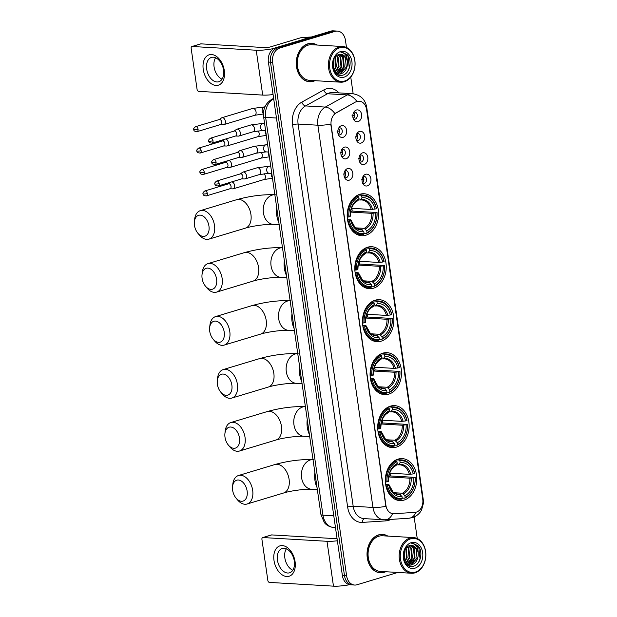 <?xml version="1.0" encoding="UTF-8"?>
<svg xmlns="http://www.w3.org/2000/svg" width="617" height="617" viewBox="0 0 617 617"><rect width="100%" height="100%" fill="white"/><g stroke="black" fill="none" stroke-linecap="round" stroke-linejoin="round"><path stroke-width="0.93" d="M390.476 406.14A21.032 15.703 93.3 0 0 377.727 428.514A21.032 15.703 93.3 0 0 392.204 447.626A21.032 15.703 93.3 0 0 396.384 447.124A21.032 15.703 93.3 0 0 409.125 424.743A21.032 15.703 93.3 0 0 394.656 405.631A21.032 15.703 93.3 0 0 390.476 406.14M367.578 247.216A21.032 15.703 93.3 0 0 354.829 269.598A21.032 15.703 93.3 0 0 369.298 288.71A21.032 15.703 93.3 0 0 373.478 288.208A21.032 15.703 93.3 0 0 386.227 265.827A21.032 15.703 93.3 0 0 371.758 246.715A21.032 15.703 93.3 0 0 367.578 247.216M375.205 300.194A21.032 15.703 93.3 0 0 362.464 322.575A21.032 15.703 93.3 0 0 376.933 341.679A21.032 15.703 93.3 0 0 381.113 341.178A21.032 15.703 93.3 0 0 393.862 318.796A21.032 15.703 93.3 0 0 379.386 299.692A21.032 15.703 93.3 0 0 375.205 300.194M382.841 353.163A21.032 15.703 93.3 0 0 370.092 375.545A21.032 15.703 93.3 0 0 384.568 394.656A21.032 15.703 93.3 0 0 388.749 394.147A21.032 15.703 93.3 0 0 401.497 371.773A21.032 15.703 93.3 0 0 387.021 352.662A21.032 15.703 93.3 0 0 382.841 353.163M398.112 459.11A21.032 15.703 93.3 0 0 385.363 481.491A21.032 15.703 93.3 0 0 399.831 500.603A21.032 15.703 93.3 0 0 404.012 500.094A21.032 15.703 93.3 0 0 416.76 477.72A21.032 15.703 93.3 0 0 402.292 458.608A21.032 15.703 93.3 0 0 398.112 459.11M359.942 194.247A21.032 15.703 93.3 0 0 347.194 216.629A21.032 15.703 93.3 0 0 361.67 235.733A21.032 15.703 93.3 0 0 365.85 235.231A21.032 15.703 93.3 0 0 378.591 212.85A21.032 15.703 93.3 0 0 364.123 193.746A21.032 15.703 93.3 0 0 359.942 194.247M346.16 158.739A5.954 4.442 -86.7 0 1 342.08 157.158A5.954 4.442 -86.7 0 1 342.589 148.373A5.954 4.442 -86.7 0 1 344.487 147.139A5.954 4.442 -86.7 0 1 349.692 151.62A5.954 4.442 -86.7 0 1 346.16 158.739M341.425 155.985A3.571 2.669 93.3 0 0 342.481 156.356A3.571 2.669 93.3 0 0 343.191 156.271A3.571 2.669 93.3 0 0 345.35 152.468A3.571 2.669 93.3 0 0 342.898 149.221A3.571 2.669 93.3 0 0 342.188 149.306A3.571 2.669 93.3 0 0 341.803 149.461M349.245 180.164A5.954 4.442 -86.7 0 1 345.165 178.583A5.954 4.442 -86.7 0 1 345.682 169.798A5.954 4.442 -86.7 0 1 347.572 168.564A5.954 4.442 -86.7 0 1 352.777 173.045A5.954 4.442 -86.7 0 1 349.245 180.164M344.51 177.411A3.571 2.669 93.3 0 0 345.566 177.773A3.571 2.669 93.3 0 0 346.276 177.688A3.571 2.669 93.3 0 0 348.443 173.886A3.571 2.669 93.3 0 0 345.983 170.639A3.571 2.669 93.3 0 0 345.273 170.732A3.571 2.669 93.3 0 0 344.895 170.886M343.075 137.321A5.954 4.442 -86.7 0 1 338.995 135.74A5.954 4.442 -86.7 0 1 339.504 126.955A5.954 4.442 -86.7 0 1 341.402 125.721A5.954 4.442 -86.7 0 1 346.607 130.202A5.954 4.442 -86.7 0 1 343.075 137.321M338.34 134.568A3.571 2.669 93.3 0 0 339.396 134.93A3.571 2.669 93.3 0 0 340.106 134.845A3.571 2.669 93.3 0 0 342.265 131.043A3.571 2.669 93.3 0 0 339.813 127.804A3.571 2.669 93.3 0 0 339.103 127.889A3.571 2.669 93.3 0 0 338.718 128.043M361.169 143.036A5.954 4.442 -86.7 0 1 357.089 141.455A5.954 4.442 -86.7 0 1 357.598 132.67A5.954 4.442 -86.7 0 1 359.495 131.436A5.954 4.442 -86.7 0 1 364.701 135.925A5.954 4.442 -86.7 0 1 361.169 143.036M356.433 140.283A3.571 2.669 93.3 0 0 357.49 140.653A3.571 2.669 93.3 0 0 358.199 140.568A3.571 2.669 93.3 0 0 360.359 136.766A3.571 2.669 93.3 0 0 357.906 133.519A3.571 2.669 93.3 0 0 357.197 133.604A3.571 2.669 93.3 0 0 356.811 133.758M364.254 164.461A5.954 4.442 -86.7 0 1 360.174 162.88A5.954 4.442 -86.7 0 1 360.69 154.096A5.954 4.442 -86.7 0 1 362.58 152.862A5.954 4.442 -86.7 0 1 367.786 157.343A5.954 4.442 -86.7 0 1 364.254 164.461M359.518 161.708A3.571 2.669 93.3 0 0 360.575 162.07A3.571 2.669 93.3 0 0 361.284 161.986A3.571 2.669 93.3 0 0 363.452 158.183A3.571 2.669 93.3 0 0 360.991 154.944A3.571 2.669 93.3 0 0 360.282 155.029A3.571 2.669 93.3 0 0 359.904 155.183M367.339 185.879A5.954 4.442 -86.7 0 1 363.259 184.298A5.954 4.442 -86.7 0 1 363.775 175.513A5.954 4.442 -86.7 0 1 365.673 174.279A5.954 4.442 -86.7 0 1 370.879 178.768A5.954 4.442 -86.7 0 1 367.339 185.879M362.603 183.126A3.571 2.669 93.3 0 0 363.66 183.496A3.571 2.669 93.3 0 0 364.369 183.411A3.571 2.669 93.3 0 0 366.537 179.609A3.571 2.669 93.3 0 0 364.076 176.362A3.571 2.669 93.3 0 0 363.367 176.447A3.571 2.669 93.3 0 0 362.989 176.601M358.084 121.618A5.954 4.442 -86.7 0 1 354.004 120.037A5.954 4.442 -86.7 0 1 354.513 111.253A5.954 4.442 -86.7 0 1 356.41 110.019A5.954 4.442 -86.7 0 1 361.616 114.5A5.954 4.442 -86.7 0 1 358.084 121.618M353.348 118.865A3.571 2.669 93.3 0 0 354.397 119.228A3.571 2.669 93.3 0 0 355.114 119.143A3.571 2.669 93.3 0 0 357.274 115.348A3.571 2.669 93.3 0 0 354.821 112.101A3.571 2.669 93.3 0 0 354.104 112.186A3.571 2.669 93.3 0 0 353.726 112.34M355.87 102.036A10.713 7.998 -86.7 0 1 357.212 101.466A10.713 7.998 -86.7 0 1 359.341 101.211A10.713 7.998 -86.7 0 1 366.583 109.533L422.753 499.292A10.713 7.998 -86.7 0 1 414.994 512.357L393.908 513.73A10.713 7.998 -86.7 0 1 393.176 513.737A10.713 7.998 -86.7 0 1 385.926 505.408L331.136 125.197A10.713 7.998 -86.7 0 1 336.157 112.957L355.485 102.013L358.184 101.219M353.587 112.595A3.571 2.669 -86.7 0 1 353.24 118.595M362.85 176.863A3.571 2.669 -86.7 0 1 362.503 182.856M359.765 155.438A3.571 2.669 -86.7 0 1 359.41 161.438M356.68 134.02A3.571 2.669 -86.7 0 1 356.325 140.013M338.579 128.297A3.571 2.669 -86.7 0 1 338.232 134.298M344.756 171.14A3.571 2.669 -86.7 0 1 344.402 177.133M341.671 149.715A3.571 2.669 -86.7 0 1 341.317 155.715M317.045 45.026A19.243 14.368 93.3 0 0 311.77 43.329A19.243 14.368 93.3 0 0 307.945 43.784A19.243 14.368 93.3 0 0 296.283 64.268A19.243 14.368 93.3 0 0 309.526 81.752A19.243 14.368 93.3 0 0 313.351 81.297A19.243 14.368 93.3 0 0 314.963 80.68M308.477 81.637A19.243 14.368 93.3 0 0 309.487 81.552M387.808 536.088A19.243 14.368 93.3 0 0 382.54 534.391A19.243 14.368 93.3 0 0 378.715 534.846A19.243 14.368 93.3 0 0 367.046 555.331A19.243 14.368 93.3 0 0 380.288 572.815A19.243 14.368 93.3 0 0 384.113 572.36A19.243 14.368 93.3 0 0 385.725 571.743M379.239 572.699A19.243 14.368 93.3 0 0 380.249 572.615M356.881 101.45L356.896 101.45A13.89 8.353 61 0 0 347.271 94.91A15.872 11.854 -86.7 0 1 349.261 94.062A15.872 11.854 -86.7 0 1 352.415 93.684L332.656 92.527A15.872 11.854 93.3 0 0 329.501 92.905A15.872 11.854 93.3 0 0 327.511 93.753L305.546 105.923A15.872 11.854 93.3 0 0 298.111 124.063L353.186 506.272A15.872 11.854 93.3 0 0 363.914 518.604L383.681 519.761A15.872 11.854 -86.7 0 1 372.953 507.429L317.871 125.212A13.89 2.437 -8.2 0 0 330.789 124.171L385.872 506.387A13.89 2.437 171.8 0 1 372.953 507.429L353.186 506.272A3.972 0.694 -8.2 0 0 347.633 506.997L292.558 124.788A19.844 14.816 -86.7 0 1 301.852 102.114L323.817 89.943A19.844 14.816 -86.7 0 1 338.887 92.889M346.484 47.47L345.458 40.344A11.908 8.885 93.3 0 0 337.414 31.097L333.195 30.85A11.908 8.885 93.3 0 0 330.828 31.135L275.46 47.825A11.908 8.885 93.3 0 0 268.395 62.062L342.389 575.553L344.494 575.676A11.908 8.885 93.3 0 0 352.546 584.924A11.908 8.885 93.3 0 1 344.494 575.676L270.501 62.186L344.494 575.676L346.607 575.8A11.908 8.885 93.3 0 0 354.652 585.047A11.908 8.885 93.3 0 0 357.019 584.762L397.849 572.453M275.46 47.825L277.573 47.949A11.908 8.885 93.3 0 0 270.501 62.186A11.908 8.885 93.3 0 1 277.573 47.949L332.941 31.259L277.573 47.949L279.678 48.072A11.908 8.885 93.3 0 0 272.606 62.309L346.607 575.8M335.301 30.973A11.908 8.885 93.3 0 0 332.941 31.259A11.908 8.885 93.3 0 1 335.301 30.973M393.53 513.706L392.528 513.691A13.89 9.201 86.3 0 1 385.532 519.753L383.681 519.761M292.558 124.788A3.972 0.694 -8.2 0 1 298.111 124.063L317.871 125.212A15.872 11.854 -86.7 0 1 325.306 107.08A13.89 8.353 61 0 1 334.869 113.559L355.485 102.013M417.246 538.533L414.138 516.961M353.155 93.745L350.757 77.102M337.414 31.097A11.908 8.885 93.3 0 0 335.046 31.382L279.678 48.072M382.471 534.584A19.243 14.368 93.3 0 0 381.476 534.384M311.708 43.522A19.243 14.368 93.3 0 0 310.713 43.321M342.389 575.553A11.908 8.885 93.3 0 0 350.433 584.8L354.652 585.047M203.232 69.374A15.872 10.188 73.2 0 1 211.546 54.527A15.872 10.188 73.2 0 1 224.31 70.608A15.872 10.188 73.2 0 1 216.004 85.454A15.872 10.188 73.2 0 1 203.232 69.374M223.555 70.076A12.695 8.144 -106.8 0 0 211.454 57.427A12.695 8.144 -106.8 0 0 206.687 69.089A12.695 8.144 -106.8 0 0 218.78 81.745A12.695 8.144 -106.8 0 0 223.555 70.076M222.043 79.177A12.695 8.144 73.2 0 1 214.084 66.86A12.695 8.144 73.2 0 1 215.588 57.767M273.956 48.473A15.872 2.784 171.8 0 1 256.232 50.232L192.195 46.491A1.982 1.273 -106.8 0 0 191.902 46.53A1.982 1.273 -106.8 0 0 191.162 48.35L197.07 89.334A1.982 1.273 -106.8 0 0 198.666 91.347L262.703 95.087L256.232 50.232M273.076 94.555A15.872 2.784 171.8 0 1 262.703 95.087M191.902 46.53L200.648 43.892A1.982 1.273 73.2 0 1 200.941 43.853L264.978 47.602A3.972 0.694 -8.2 0 0 270.524 46.877L300.996 37.683A1.982 1.481 -86.7 0 1 301.258 37.637L311.462 36.974M344.672 81.012A17.06 12.741 93.3 0 0 354.806 60.613A17.06 12.741 93.3 0 0 339.874 47.764A17.06 12.741 93.3 0 0 329.74 68.163A17.06 12.741 93.3 0 0 344.672 81.012M344.255 81.76A17.854 13.335 93.3 0 0 355.076 62.757A17.854 13.335 93.3 0 0 342.79 46.53A17.854 13.335 93.3 0 0 339.242 46.961A17.854 13.335 93.3 0 0 328.414 65.957A17.854 13.335 93.3 0 0 340.707 82.184A17.854 13.335 93.3 0 0 344.255 81.76M342.79 46.53L311.693 44.717A17.854 13.335 93.3 0 0 308.145 45.141A17.854 13.335 93.3 0 0 297.317 64.145A17.854 13.335 93.3 0 0 309.611 80.364L340.707 82.184M316.629 45.002A19.05 14.222 93.3 0 0 311.762 43.529A19.05 14.222 93.3 0 0 307.976 43.984A19.05 14.222 93.3 0 0 296.43 64.253A19.05 14.222 93.3 0 0 309.541 81.552A19.05 14.222 93.3 0 0 313.328 81.097A19.05 14.222 93.3 0 0 314.547 80.657M339.651 54.404L343.353 57.389L344.301 67.029L338.255 73.739L337.499 73.901M339.304 54.458L342.69 57.35L343.646 66.991L337.167 73.809M347.44 62.07A9.918 7.404 93.3 0 0 340.731 54.358A9.918 7.404 93.3 0 0 338.756 54.597C328.822 56.803 332.478 78.621 342.558 75.205C349.808 73.839 352.685 60.458 347.402 54.859L342.288 52.298L340.962 52.352C345.127 52.846 347.286 56.085 347.44 62.07C347.633 68.055 345.451 71.996 340.885 73.893L338.81 74.125L336.01 73.284M340.677 54.358L345.327 57.504L346.276 67.145L340.229 73.855L338.478 74.094M338.81 74.125L336.581 73.785M333.859 59.186L333.758 66.412L333.118 68.109M333.45 60.188L332.887 67.029M335.37 56.81L336.396 66.567L334.136 70.77M335.008 57.265L335.741 66.528L333.874 70.238M336.813 55.507L338.077 57.08L339.034 66.721L335.178 72.366M336.458 55.769L337.422 57.042L338.371 66.682L334.923 72.027M338.247 54.759L340.715 57.234L341.671 66.875L336.196 73.392M337.885 54.905L340.052 57.196L341.008 66.837L335.918 73.192M340.437 51.627A13.096 9.779 93.3 0 0 332.656 67.292A13.096 9.779 93.3 0 0 344.109 77.148A13.096 9.779 93.3 0 0 351.891 61.492A13.096 9.779 93.3 0 0 340.437 51.627M342.327 52.306L348.027 56.132L349.276 67.862L347.818 71.24M343.438 69.158L340.075 73.893M340.808 69.011L337.437 73.739M334.028 58.839L333.797 66.96L333.242 68.541M194.471 225.352A10.913 7.003 -106.8 0 0 197.833 233.187A10.913 7.003 -106.8 0 0 205.978 235.709A10.913 7.003 -106.8 0 0 208.962 226.2A10.913 7.003 -106.8 0 0 201.466 215.372A10.913 7.003 -106.8 0 0 194.378 221.742A10.913 7.003 -106.8 0 0 194.471 225.352M194.378 221.742L194.625 219.397A14.877 9.548 73.2 0 1 200.332 210.652A14.877 9.548 73.2 0 1 214.508 225.475A14.877 9.548 73.2 0 1 208.924 239.141A14.877 9.548 73.2 0 1 199.337 235.008L197.833 233.187M349.376 220.832L348.266 220.979A19.682 14.692 93.3 0 0 361.223 234.36A19.682 14.692 93.3 0 0 363.66 234.229L364.076 233.481A18.888 14.106 93.3 0 1 349.376 220.832L350.726 220.423A17.06 12.741 93.3 0 0 363.814 231.691L361.354 229.231L358.562 229.069M347.479 219.598L350.363 219.768L350.726 220.423M350.618 211.538L352.168 211.076A18.849 14.075 93.3 0 0 351.837 208.33M352.168 211.076L376.964 212.51A18.888 14.106 93.3 0 1 366.992 232.601L366.575 233.349A19.682 14.692 93.3 0 0 377.026 212.31M366.575 233.349L364.038 233.203M348.266 220.979L347.718 220.948M347.217 217.084L348.821 216.968A18.888 14.106 93.3 0 1 358.801 196.877L358.161 196.067A19.682 14.692 93.3 0 0 347.71 217.107M358.161 196.067L356.325 195.959M366.992 232.601L366.729 230.812A17.06 12.741 93.3 0 0 375.614 212.919L376.964 212.51M363.814 231.691L364.076 233.481M358.801 196.877L359.055 198.666A17.06 12.741 93.3 0 0 350.171 216.559L348.821 216.968M375.614 212.919L371.727 213.328L350.525 212.086M355.916 227.866L364.269 228.352L366.729 230.812M357.266 200.88L359.055 198.666M350.171 216.559L349.808 215.904M350.363 219.768L350.865 219.953A15.263 11.399 93.3 0 0 362.364 229.856M276.717 207.698A21.826 16.297 93.3 0 0 278.869 222.637M357.991 195.011L361.076 195.188L361.716 195.998A18.888 14.106 93.3 0 1 376.409 208.646L376.47 208.438A19.682 14.692 93.3 0 0 363.513 195.057A19.682 14.692 93.3 0 0 361.076 195.188M376.409 208.646L375.059 209.055A17.06 12.741 93.3 0 0 361.971 197.787L361.716 195.998M351.505 208.315L371.172 209.464L375.059 209.055M361.971 197.787L360.181 200.001L358.377 199.893M371.172 209.464A14.685 10.959 93.3 0 0 361.624 199.954L360.181 200.001M202.098 278.321A10.913 7.003 -106.8 0 0 205.469 286.165A10.913 7.003 -106.8 0 0 213.613 288.687A10.913 7.003 -106.8 0 0 216.598 279.169A10.913 7.003 -106.8 0 0 209.094 268.349A10.913 7.003 -106.8 0 0 202.014 274.712A10.913 7.003 -106.8 0 0 202.098 278.321M202.014 274.712L202.26 272.367A14.877 9.548 73.2 0 1 207.968 263.621A14.877 9.548 73.2 0 1 222.143 278.444A14.877 9.548 73.2 0 1 216.559 292.119A14.877 9.548 73.2 0 1 206.965 287.977L205.469 286.165M357.012 273.801L355.901 273.948A19.682 14.692 93.3 0 0 368.85 287.329A19.682 14.692 93.3 0 0 371.295 287.198L371.712 286.458A18.888 14.106 93.3 0 1 357.012 273.801L358.361 273.4A17.06 12.741 93.3 0 0 371.449 284.668L368.989 282.2L366.197 282.038M355.114 272.575L357.999 272.745L358.361 273.4M358.253 264.516L359.796 264.045A18.849 14.075 93.3 0 0 359.472 261.307M359.796 264.045L384.599 265.487A18.888 14.106 93.3 0 1 374.619 285.578L374.21 286.319A19.682 14.692 93.3 0 0 384.661 265.279M374.21 286.319L371.665 286.172M355.901 273.948L355.353 273.917M354.852 270.053L356.456 269.938A18.888 14.106 93.3 0 1 366.436 249.846L365.796 249.037A19.682 14.692 93.3 0 0 355.346 270.084M365.796 249.037L363.961 248.929M374.619 285.578L374.365 283.789A17.06 12.741 93.3 0 0 383.25 265.896L384.599 265.487M371.449 284.668L371.712 286.458M366.436 249.846L366.691 251.636A17.06 12.741 93.3 0 0 357.806 269.529L356.456 269.938M383.25 265.896L379.362 266.297L358.161 265.063M363.552 280.835L371.897 281.321L374.365 283.789M364.902 253.849L366.691 251.636M357.806 269.529L357.436 268.873M357.999 272.745L358.5 272.93A15.263 11.399 93.3 0 0 369.999 282.825M284.344 260.667A21.826 16.297 93.3 0 0 286.504 275.614M365.626 247.98L368.711 248.157L369.344 248.967A18.888 14.106 93.3 0 1 384.044 261.623L384.106 261.415A19.682 14.692 93.3 0 0 371.149 248.034A19.682 14.692 93.3 0 0 368.711 248.157M384.044 261.623L382.694 262.024A17.06 12.741 93.3 0 0 369.606 250.757L369.344 248.967M359.14 261.284L378.807 262.433L382.694 262.024M369.606 250.757L367.817 252.97L366.012 252.87M378.807 262.433A14.685 10.959 93.3 0 0 369.259 252.931L367.817 252.97M209.734 331.298A10.913 7.003 -106.8 0 0 213.096 339.134A10.913 7.003 -106.8 0 0 221.248 341.656A10.913 7.003 -106.8 0 0 224.226 332.147A10.913 7.003 -106.8 0 0 216.729 321.318A10.913 7.003 -106.8 0 0 209.649 327.689A10.913 7.003 -106.8 0 0 209.734 331.298M209.649 327.689L209.896 325.344A14.877 9.548 73.2 0 1 215.603 316.59A14.877 9.548 73.2 0 1 229.779 331.422A14.877 9.548 73.2 0 1 224.195 345.088A14.877 9.548 73.2 0 1 214.6 340.954L213.096 339.134M364.647 326.779L363.536 326.925A19.682 14.692 93.3 0 0 376.486 340.306A19.682 14.692 93.3 0 0 378.931 340.175L379.339 339.427A18.888 14.106 93.3 0 1 364.647 326.779L365.997 326.37A17.06 12.741 93.3 0 0 379.085 337.638L376.617 335.178L373.833 335.016M362.75 325.545L365.626 325.714L365.997 326.37M365.889 317.485L367.431 317.022A18.849 14.075 93.3 0 0 367.107 314.277M367.431 317.022L392.235 318.457A18.888 14.106 93.3 0 1 382.255 338.548L381.838 339.296A19.682 14.692 93.3 0 0 392.296 318.249M381.838 339.296L379.301 339.149M363.536 326.925L362.989 326.894M362.488 323.03L364.092 322.907A18.888 14.106 93.3 0 1 374.064 302.824L373.424 302.014A19.682 14.692 93.3 0 0 362.973 323.053M373.424 302.014L371.596 301.906M382.255 338.548L382 336.759A17.06 12.741 93.3 0 0 390.885 318.866L392.235 318.457M379.085 337.638L379.339 339.427M374.064 302.824L374.326 304.613A17.06 12.741 93.3 0 0 365.434 322.506L364.092 322.907M390.885 318.866L386.998 319.274L365.796 318.033M371.187 333.812L379.532 334.298L382 336.759M372.537 306.826L374.326 304.613M365.434 322.506L365.071 321.85M365.626 325.714L366.128 325.899A15.263 11.399 93.3 0 0 377.635 335.802M291.98 313.644A21.826 16.297 93.3 0 0 294.132 328.583M373.262 300.957L376.339 301.135L376.979 301.944A18.888 14.106 93.3 0 1 391.679 314.593L391.733 314.385A19.682 14.692 93.3 0 0 378.784 301.003A19.682 14.692 93.3 0 0 376.339 301.135M391.679 314.593L390.33 315.002A17.06 12.741 93.3 0 0 377.242 303.734L376.979 301.944M366.776 314.254L386.435 315.403L390.33 315.002M377.242 303.734L375.452 305.947L373.64 305.839M386.435 315.403A14.685 10.959 93.3 0 0 376.894 305.901L375.452 305.947M217.369 384.268A10.913 7.003 -106.8 0 0 220.732 392.103A10.913 7.003 -106.8 0 0 228.884 394.633A10.913 7.003 -106.8 0 0 231.861 385.116A10.913 7.003 -106.8 0 0 224.364 374.295A10.913 7.003 -106.8 0 0 217.284 380.658A10.913 7.003 -106.8 0 0 217.369 384.268M217.284 380.658L217.531 378.314A14.877 9.548 73.2 0 1 223.231 369.568A14.877 9.548 73.2 0 1 237.414 384.391A14.877 9.548 73.2 0 1 231.822 398.058A14.877 9.548 73.2 0 1 222.236 393.924L220.732 392.103M372.282 379.748L371.164 379.895A19.682 14.692 93.3 0 0 384.121 393.276A19.682 14.692 93.3 0 0 386.558 393.145L386.975 392.404A18.888 14.106 93.3 0 1 372.282 379.748L373.624 379.347A17.06 12.741 93.3 0 0 386.72 390.607L384.252 388.147L381.46 387.985M370.377 378.522L373.262 378.691L373.624 379.347M373.524 370.462L375.067 369.992A18.849 14.075 93.3 0 0 374.735 367.246M375.067 369.992L399.87 371.434A18.888 14.106 93.3 0 1 389.89 391.525L389.474 392.265A19.682 14.692 93.3 0 0 399.924 371.226M389.474 392.265L386.936 392.119M371.164 379.895L370.624 379.864M370.115 376L371.719 375.884A18.888 14.106 93.3 0 1 381.699 355.793L381.059 354.983A19.682 14.692 93.3 0 0 370.609 376.031M381.059 354.983L379.224 354.875M389.89 391.525L389.628 389.736A17.06 12.741 93.3 0 0 398.52 371.835L399.87 371.434M386.72 390.607L386.975 392.404M381.699 355.793L381.962 357.582A17.06 12.741 93.3 0 0 373.069 375.475L371.719 375.884M398.52 371.835L394.625 372.244L373.432 371.01M378.823 386.782L387.168 387.268L389.628 389.736M380.165 359.796L381.962 357.582M373.069 375.475L372.707 374.82M373.262 378.691L373.763 378.869A15.263 11.399 93.3 0 0 385.27 388.772M299.615 366.614A21.826 16.297 93.3 0 0 301.767 381.553M380.897 353.927L383.975 354.104L384.615 354.914A18.888 14.106 93.3 0 1 399.307 367.562L399.369 367.362A19.682 14.692 93.3 0 0 386.419 353.981A19.682 14.692 93.3 0 0 383.975 354.104M399.307 367.562L397.965 367.971A17.06 12.741 93.3 0 0 384.869 356.703L384.615 354.914M374.403 367.231L394.07 368.38L397.965 367.971M384.869 356.703L383.08 358.917L381.275 358.816M394.07 368.38A14.685 10.959 93.3 0 0 384.522 358.878L383.08 358.917M225.004 437.245A10.913 7.003 -106.8 0 0 228.367 445.081A10.913 7.003 -106.8 0 0 236.512 447.603A10.913 7.003 -106.8 0 0 239.496 438.085A10.913 7.003 -106.8 0 0 232 427.265A10.913 7.003 -106.8 0 0 224.912 433.635A10.913 7.003 -106.8 0 0 225.004 437.245M224.912 433.635L225.159 431.291A14.877 9.548 73.2 0 1 230.866 422.537A14.877 9.548 73.2 0 1 245.042 437.36A14.877 9.548 73.2 0 1 239.458 451.035A14.877 9.548 73.2 0 1 229.871 446.901L228.367 445.081M379.91 432.725L378.799 432.872A19.682 14.692 93.3 0 0 391.756 446.245A19.682 14.692 93.3 0 0 394.194 446.122L394.61 445.374A18.888 14.106 93.3 0 1 379.91 432.725L381.26 432.316A17.06 12.741 93.3 0 0 394.348 443.584L391.888 441.124L389.096 440.954M378.013 431.491L380.897 431.661L381.26 432.316M381.159 423.432L382.702 422.969A18.849 14.075 93.3 0 0 382.37 420.223M382.702 422.969L407.498 424.403A18.888 14.106 93.3 0 1 397.525 444.495L397.109 445.243A19.682 14.692 93.3 0 0 407.559 424.195M397.109 445.243L394.572 445.096M378.799 432.872L378.252 432.833M377.751 428.977L379.355 428.854A18.888 14.106 93.3 0 1 389.335 408.77L388.695 407.96A19.682 14.692 93.3 0 0 378.244 429M388.695 407.96L386.859 407.852M397.525 444.495L397.263 442.705A17.06 12.741 93.3 0 0 406.156 424.812L407.498 424.403M394.348 443.584L394.61 445.374M389.335 408.77L389.589 410.56A17.06 12.741 93.3 0 0 380.704 428.453L379.355 428.854M406.156 424.812L402.261 425.221L381.067 423.979M386.45 439.751L394.803 440.245L397.263 442.705M387.8 412.773L389.589 410.56M380.704 428.453L380.342 427.797M380.897 431.661L381.399 431.846A15.263 11.399 93.3 0 0 392.898 441.749M307.251 419.591A21.826 16.297 93.3 0 0 309.402 434.53M388.525 406.896L391.61 407.081L392.25 407.891A18.888 14.106 93.3 0 1 406.942 420.539L407.004 420.331A19.682 14.692 93.3 0 0 394.047 406.95A19.682 14.692 93.3 0 0 391.61 407.081M406.942 420.539L405.593 420.948A17.06 12.741 93.3 0 0 392.505 409.68L392.25 407.891M382.039 420.2L401.706 421.349L405.593 420.948M392.505 409.68L390.715 411.894L388.911 411.786M401.706 421.349A14.685 10.959 93.3 0 0 392.157 411.847L390.715 411.894M232.632 490.214A10.913 7.003 -106.8 0 0 236.002 498.05A10.913 7.003 -106.8 0 0 244.147 500.58A10.913 7.003 -106.8 0 0 247.132 491.063A10.913 7.003 -106.8 0 0 239.627 480.242A10.913 7.003 -106.8 0 0 232.547 486.605A10.913 7.003 -106.8 0 0 232.632 490.214M232.547 486.605L232.794 484.26A14.877 9.548 73.2 0 1 238.501 475.514A14.877 9.548 73.2 0 1 252.677 490.338A14.877 9.548 73.2 0 1 247.093 504.004A14.877 9.548 73.2 0 1 237.499 499.87L236.002 498.05M387.545 485.695L386.435 485.841A19.682 14.692 93.3 0 0 399.384 499.222A19.682 14.692 93.3 0 0 401.829 499.091L402.245 498.343A18.888 14.106 93.3 0 1 387.545 485.695L388.895 485.286A17.06 12.741 93.3 0 0 401.983 496.554L399.523 494.094L396.731 493.932M385.648 484.468L388.533 484.63L388.895 485.286M388.787 476.401L390.337 475.938A18.849 14.075 93.3 0 0 390.006 473.193M390.337 475.938L415.133 477.381A18.888 14.106 93.3 0 1 405.153 497.464L404.744 498.212A19.682 14.692 93.3 0 0 415.195 477.172M404.744 498.212L402.199 498.066M386.435 485.841L385.887 485.81M385.386 481.946L386.99 481.831A18.888 14.106 93.3 0 1 396.97 461.74L396.33 460.93A19.682 14.692 93.3 0 0 385.88 481.977M396.33 460.93L394.494 460.822M405.153 497.464L404.899 495.675A17.06 12.741 93.3 0 0 413.783 477.782L415.133 477.381M401.983 496.554L402.245 498.343M396.97 461.74L397.225 463.529A17.06 12.741 93.3 0 0 388.34 481.422L386.99 481.831M413.783 477.782L409.896 478.19L388.695 476.956M394.086 492.728L402.438 493.214L404.899 495.675M395.435 465.742L397.225 463.529M388.34 481.422L387.97 480.766M388.533 484.63L389.034 484.815A15.263 11.399 93.3 0 0 400.533 494.718M314.878 472.56A21.826 16.297 93.3 0 0 317.038 487.499M396.16 459.873L399.245 460.051L399.878 460.86A18.888 14.106 93.3 0 1 414.578 473.509L414.639 473.301A19.682 14.692 93.3 0 0 401.682 459.927A19.682 14.692 93.3 0 0 399.245 460.051M414.578 473.509L413.228 473.918A17.06 12.741 93.3 0 0 400.14 462.65L399.878 460.86M389.674 473.177L409.341 474.326L413.228 473.918M400.14 462.65L398.351 464.863L396.546 464.763M409.341 474.326A14.685 10.959 93.3 0 0 399.793 464.825L398.351 464.863M353.765 118.078A5.954 4.442 93.3 0 0 354.312 115.256L352.06 115.556M223.485 124.603A3.571 2.291 -106.8 0 0 223.539 124.611A3.571 2.291 -106.8 0 0 224.017 124.549A3.571 2.291 -106.8 0 0 225.359 121.264A3.571 2.291 -106.8 0 0 222.482 117.646A3.571 2.291 -106.8 0 0 221.958 117.708A3.571 2.291 -106.8 0 0 221.518 117.924L219.158 119.582M220.47 124.518A2.576 1.658 -106.8 0 0 220.817 124.472A2.576 1.658 -106.8 0 0 221.788 122.104A2.576 1.658 -106.8 0 0 219.714 119.49A2.576 1.658 -106.8 0 0 219.328 119.536L195.612 126.686C193.908 127.974 193.298 128.914 193.8 129.524A2.576 0.455 171.8 0 0 194.455 129.724A2.576 0.455 -8.2 0 0 198.065 129.254A2.576 1.658 -106.8 0 0 195.612 126.686M353.394 113.011L353.896 112.95M356.85 139.496A5.954 4.442 93.3 0 0 357.405 136.681L355.153 136.974M226.578 146.028A3.571 2.291 -106.8 0 0 226.624 146.028A3.571 2.291 -106.8 0 0 227.102 145.967A3.571 2.291 -106.8 0 0 228.444 142.689A3.571 2.291 -106.8 0 0 225.575 139.064A3.571 2.291 -106.8 0 0 225.475 139.064M223.555 145.944A2.576 1.658 -106.8 0 0 223.902 145.897A2.576 1.658 -106.8 0 0 224.873 143.53A2.576 1.658 -106.8 0 0 222.799 140.915A2.576 1.658 -106.8 0 0 222.413 140.954L198.697 148.111C196.993 149.391 196.391 150.34 196.885 150.949A2.576 0.455 171.8 0 0 197.548 151.15A2.576 0.455 -8.2 0 0 201.15 150.679A2.576 1.658 -106.8 0 0 198.697 148.111M356.479 134.437L356.981 134.367M224.65 139.311A3.571 2.291 -106.8 0 0 224.603 139.342L222.251 141.008M359.935 160.914A5.954 4.442 93.3 0 0 360.49 158.099L358.238 158.399M229.663 167.446A3.571 2.291 -106.8 0 0 229.709 167.454A3.571 2.291 -106.8 0 0 230.195 167.384A3.571 2.291 -106.8 0 0 231.529 164.107A3.571 2.291 -106.8 0 0 228.66 160.489A3.571 2.291 -106.8 0 0 228.56 160.489M226.647 167.361A2.576 1.658 -106.8 0 0 226.994 167.315A2.576 1.658 -106.8 0 0 227.958 164.947A2.576 1.658 -106.8 0 0 225.884 162.333A2.576 1.658 -106.8 0 0 225.506 162.379L201.782 169.528C200.078 170.809 199.476 171.757 199.977 172.367A2.576 0.455 171.8 0 0 200.633 172.567A2.576 0.455 -8.2 0 0 204.242 172.097A2.576 1.658 -106.8 0 0 201.782 169.528M359.572 155.854L360.073 155.792M227.735 160.736A3.571 2.291 -106.8 0 0 227.696 160.767L225.336 162.425M363.027 182.339A5.954 4.442 93.3 0 0 363.575 179.516L361.323 179.817M232.748 188.871A3.571 2.291 -106.8 0 0 232.794 188.871A3.571 2.291 -106.8 0 0 233.28 188.81A3.571 2.291 -106.8 0 0 234.622 185.532A3.571 2.291 -106.8 0 0 231.745 181.907A3.571 2.291 -106.8 0 0 231.653 181.907M229.732 188.787A2.576 1.658 -106.8 0 0 230.079 188.74A2.576 1.658 -106.8 0 0 231.043 186.365A2.576 1.658 -106.8 0 0 228.969 183.758A2.576 1.658 -106.8 0 0 228.591 183.797L204.867 190.954C203.163 192.234 202.561 193.183 203.062 193.792A2.576 0.455 171.8 0 0 203.718 193.993A2.576 0.455 -8.2 0 0 207.327 193.522A2.576 1.658 -106.8 0 0 204.867 190.954M362.657 177.28L363.158 177.21M230.82 182.154A3.571 2.291 -106.8 0 0 230.781 182.185L228.421 183.851M338.756 133.773A5.954 4.442 93.3 0 0 339.304 130.958L337.052 131.259M238.417 136.102A3.571 2.291 -106.8 0 0 238.47 136.102A3.571 2.291 -106.8 0 0 238.949 136.041A3.571 2.291 -106.8 0 0 240.291 132.755A3.571 2.291 -106.8 0 0 237.414 129.138A3.571 2.291 -106.8 0 0 236.889 129.2A3.571 2.291 -106.8 0 0 236.45 129.416L234.09 131.082M235.401 136.01A2.576 1.658 -106.8 0 0 235.748 135.964A2.576 1.658 -106.8 0 0 236.72 133.596A2.576 1.658 -106.8 0 0 234.645 130.981A2.576 1.658 -106.8 0 0 234.259 131.028L210.536 138.177C208.831 139.465 208.23 140.406 208.731 141.015A2.576 0.455 171.8 0 0 209.387 141.224A2.576 0.455 -8.2 0 0 212.996 140.753A2.576 1.658 -106.8 0 0 210.536 138.177M338.386 128.714L338.887 128.652M341.841 155.199A5.954 4.442 93.3 0 0 342.396 152.376L340.144 152.677M241.509 157.52A3.571 2.291 -106.8 0 0 241.555 157.52A3.571 2.291 -106.8 0 0 242.034 157.458A3.571 2.291 -106.8 0 0 243.376 154.181A3.571 2.291 -106.8 0 0 240.507 150.563A3.571 2.291 -106.8 0 0 239.974 150.617A3.571 2.291 -106.8 0 0 239.535 150.833L237.175 152.499M238.486 157.435A2.576 1.658 -106.8 0 0 238.833 157.389A2.576 1.658 -106.8 0 0 239.805 155.021A2.576 1.658 -106.8 0 0 237.73 152.407A2.576 1.658 -106.8 0 0 237.344 152.453L213.629 159.602C211.924 160.883 211.322 161.831 211.816 162.441A2.576 0.455 171.8 0 0 212.479 162.641A2.576 0.455 -8.2 0 0 216.081 162.171A2.576 1.658 -106.8 0 0 213.629 159.602M341.471 150.139L341.972 150.07M344.926 176.616A5.954 4.442 93.3 0 0 345.481 173.801L343.229 174.102M244.594 178.945A3.571 2.291 -106.8 0 0 244.64 178.945A3.571 2.291 -106.8 0 0 245.119 178.884A3.571 2.291 -106.8 0 0 246.461 175.598A3.571 2.291 -106.8 0 0 243.592 171.981A3.571 2.291 -106.8 0 0 243.059 172.043A3.571 2.291 -106.8 0 0 242.628 172.259L240.268 173.925M241.571 178.853A2.576 1.658 -106.8 0 0 241.926 178.807A2.576 1.658 -106.8 0 0 242.89 176.439A2.576 1.658 -106.8 0 0 240.815 173.824A2.576 1.658 -106.8 0 0 240.429 173.871L216.714 181.02C215.009 182.308 214.407 183.249 214.901 183.858A2.576 0.455 171.8 0 0 215.564 184.067A2.576 0.455 -8.2 0 0 219.174 183.588A2.576 1.658 -106.8 0 0 216.714 181.02M344.564 171.557L345.065 171.487M273.994 560.437A15.872 10.188 73.2 0 1 282.308 545.59A15.872 10.188 73.2 0 1 295.08 561.671A15.872 10.188 73.2 0 1 286.766 576.517A15.872 10.188 73.2 0 1 273.994 560.437M294.317 561.138A12.695 8.144 -106.8 0 0 282.216 548.49A12.695 8.144 -106.8 0 0 277.449 560.151A12.695 8.144 -106.8 0 0 289.55 572.807A12.695 8.144 -106.8 0 0 294.317 561.138M292.805 570.239A12.695 8.144 73.2 0 1 284.846 557.922A12.695 8.144 73.2 0 1 286.35 548.829M337.376 540.77A15.872 2.784 171.8 0 1 327.002 541.294L262.965 537.554A1.982 1.273 -106.8 0 0 262.665 537.592A1.982 1.273 -106.8 0 0 261.924 539.412L267.832 580.396A1.982 1.273 -106.8 0 0 269.428 582.409L333.465 586.15L327.002 541.294M349.623 584.7A15.872 2.784 171.8 0 1 333.465 586.15M262.665 537.592L271.411 534.954A1.982 1.273 73.2 0 1 271.704 534.916L335.741 538.664A3.972 0.694 -8.2 0 0 337.067 538.649M415.434 572.075A17.06 12.741 93.3 0 0 425.568 551.675A17.06 12.741 93.3 0 0 410.644 538.826A17.06 12.741 93.3 0 0 400.51 559.226A17.06 12.741 93.3 0 0 415.434 572.075M415.017 572.823A17.854 13.335 93.3 0 0 425.838 553.819A17.854 13.335 93.3 0 0 413.552 537.592A17.854 13.335 93.3 0 0 410.004 538.024A17.854 13.335 93.3 0 0 399.176 557.02A17.854 13.335 93.3 0 0 411.47 573.247A17.854 13.335 93.3 0 0 415.017 572.823M413.552 537.592L382.455 535.78A17.854 13.335 93.3 0 0 378.907 536.204A17.854 13.335 93.3 0 0 368.087 555.207A17.854 13.335 93.3 0 0 380.373 571.427L411.47 573.247M387.399 536.065A19.05 14.222 93.3 0 0 382.525 534.592A19.05 14.222 93.3 0 0 378.738 535.047A19.05 14.222 93.3 0 0 367.192 555.315A19.05 14.222 93.3 0 0 380.303 572.615A19.05 14.222 93.3 0 0 384.09 572.16A19.05 14.222 93.3 0 0 385.309 571.72M410.413 545.467L414.115 548.451L415.064 558.092L409.017 564.802L408.261 564.964M410.074 545.521L413.452 548.413L414.408 558.053L407.93 564.871M418.203 553.133A9.918 7.404 93.3 0 0 411.493 545.42A9.918 7.404 93.3 0 0 409.526 545.659C399.585 547.865 403.24 569.684 413.321 566.267C420.57 564.902 423.447 551.521 418.164 545.922L413.058 543.361L411.732 543.415C415.889 543.909 418.048 547.148 418.203 553.133C418.395 559.118 416.213 563.059 411.647 564.956L409.572 565.187L406.773 564.347M411.439 545.42L416.089 548.567L417.046 558.208L410.991 564.917L409.241 565.157M409.572 565.187L407.343 564.848M404.621 550.248L404.528 557.475L403.88 559.172M404.212 551.251L403.649 558.092M406.133 547.873L407.158 557.629L404.899 561.832M405.77 548.328L406.503 557.591L404.636 561.3M407.582 546.569L408.84 548.143L409.796 557.783L405.94 563.429M407.22 546.832L408.184 548.104L409.14 557.745L405.685 563.09M409.009 545.821L411.477 548.297L412.434 557.938L406.965 564.455M408.655 545.968L410.822 548.258L411.77 557.899L406.68 564.254M411.2 542.69A13.096 9.779 93.3 0 0 403.418 558.354A13.096 9.779 93.3 0 0 414.879 568.211A13.096 9.779 93.3 0 0 422.653 552.554A13.096 9.779 93.3 0 0 411.2 542.69M413.089 543.369L418.789 547.194L420.038 558.925L418.581 562.303M414.208 560.221L410.837 564.956M411.57 560.074L408.199 564.802M404.791 549.901L404.559 558.023L404.004 559.604M390.87 519.406A19.844 14.816 -86.7 0 1 388.486 520.401A19.844 14.816 -86.7 0 1 385.918 520.871L362.418 522.406A19.844 14.816 -86.7 0 1 347.633 506.997M301.852 102.114A3.972 2.383 -119 0 0 305.546 105.923L325.306 107.08L347.271 94.91L327.511 93.753A3.972 2.383 -119 0 1 323.817 89.943M422.876 500.688A13.89 2.437 -8.2 0 0 423.308 499.963L366.699 107.111A13.89 2.437 171.8 0 1 366.236 107.867M416.005 512.203A13.89 9.201 86.3 0 1 409.025 518.218L385.532 519.753M335.046 31.382L330.828 31.135M272.606 62.309L268.395 62.062M364.524 518.642A3.972 2.63 -93.7 0 0 362.418 522.406M386.018 519.722A3.972 2.63 -93.7 0 0 385.918 520.871M273.701 98.897L273.076 99.244L273.755 99.291M263.613 116.76A7.936 1.396 -8.2 0 0 265.634 117.384L322.961 515.164A15.872 11.854 93.3 0 0 333.689 527.489C327.604 526.779 324.951 523.386 324.287 522.491L320.933 514.539L263.613 116.76C262.811 109.248 265.387 103.54 271.333 99.615A7.936 4.774 61 0 1 273.076 99.244A15.872 11.854 93.3 0 0 265.634 117.384L276.455 118.017M320.933 514.539A7.936 1.396 -8.2 0 0 322.961 515.164L333.774 515.797M307.783 38.084L300.996 37.683M200.941 43.853L192.195 46.491M301.258 37.637L307.952 38.03M279.169 224.75L273.478 224.418A14.877 11.114 -86.7 0 1 263.42 212.857A14.877 11.114 -86.7 0 1 272.259 195.065A14.877 11.114 -86.7 0 1 274.843 194.694M273.478 224.418C267.855 223.909 252.392 225.861 245.35 228.159A14.877 9.548 -106.8 0 0 250.934 214.492A14.877 9.548 -106.8 0 0 236.758 199.669L200.332 210.652M350.865 219.922L354.744 226.917C355.338 227.866 357.058 228.652 359.912 229.269A14.685 10.959 93.3 0 0 361.354 229.231M365.279 228.976A15.263 11.399 93.3 0 0 373.092 213.251M358.115 200.363A15.263 11.399 93.3 0 0 350.309 216.089M364.269 228.352A14.685 10.959 93.3 0 0 371.727 213.328M372.537 209.387A15.263 11.399 93.3 0 0 361.03 199.484M361.624 199.954A14.685 10.959 93.3 0 0 360.451 199.97M286.805 277.727L281.113 277.395A14.877 11.114 -86.7 0 1 271.056 265.834A14.877 11.114 -86.7 0 1 279.894 248.042A14.877 11.114 -86.7 0 1 282.47 247.672M281.113 277.395C275.49 276.886 260.027 278.83 252.985 281.136A14.877 9.548 -106.8 0 0 258.569 267.462A14.877 9.548 -106.8 0 0 244.394 252.638L207.968 263.621M358.5 272.891L362.38 279.894C362.973 280.843 364.693 281.622 367.547 282.247A14.685 10.959 93.3 0 0 368.989 282.2M372.915 281.946A15.263 11.399 93.3 0 0 380.728 266.228M365.75 253.332A15.263 11.399 93.3 0 0 357.937 269.058C358.107 261.5 360.559 256.41 365.318 253.772M371.897 281.321A14.685 10.959 93.3 0 0 379.362 266.297M380.165 262.356A15.263 11.399 93.3 0 0 368.665 252.453M369.259 252.931A14.685 10.959 93.3 0 0 368.087 252.947M294.44 330.697L288.748 330.365A14.877 11.114 -86.7 0 1 278.691 318.804A14.877 11.114 -86.7 0 1 287.53 301.011A14.877 11.114 -86.7 0 1 290.106 300.641M288.748 330.365C283.126 329.856 267.662 331.807 260.613 334.106A14.877 9.548 -106.8 0 0 266.205 320.439A14.877 9.548 -106.8 0 0 252.021 305.608L215.603 316.59M366.136 325.861L370.007 332.864C370.601 333.812 372.329 334.599 375.175 335.216A14.685 10.959 93.3 0 0 376.617 335.178M380.55 334.923A15.263 11.399 93.3 0 0 388.355 319.197M373.385 306.31A15.263 11.399 93.3 0 0 365.572 322.035M379.532 334.298A14.685 10.959 93.3 0 0 386.998 319.274M387.8 315.333A15.263 11.399 93.3 0 0 376.301 305.43M376.894 305.901A14.685 10.959 93.3 0 0 375.714 305.916M302.075 383.674L296.384 383.342A14.877 11.114 -86.7 0 1 286.319 371.781A14.877 11.114 -86.7 0 1 295.157 353.981A14.877 11.114 -86.7 0 1 297.741 353.618M296.384 383.342C290.761 382.825 275.29 384.777 268.248 387.075A14.877 9.548 -106.8 0 0 273.84 373.408A14.877 9.548 -106.8 0 0 259.657 358.585L223.231 369.568M373.763 378.838L377.643 385.833C378.236 386.782 379.956 387.569 382.81 388.193A14.685 10.959 93.3 0 0 384.252 388.147M388.178 387.892A15.263 11.399 93.3 0 0 395.991 372.167M381.021 359.279A15.263 11.399 93.3 0 0 373.208 375.005M387.168 387.268A14.685 10.959 93.3 0 0 394.625 372.244M395.435 368.303A15.263 11.399 93.3 0 0 383.928 358.4M384.522 358.878A14.685 10.959 93.3 0 0 383.35 358.893M309.703 436.643L304.019 436.312A14.877 11.114 -86.7 0 1 293.954 424.751A14.877 11.114 -86.7 0 1 302.793 406.958A14.877 11.114 -86.7 0 1 305.376 406.588M304.019 436.312C298.389 435.803 282.925 437.746 275.884 440.052A14.877 9.548 -106.8 0 0 281.468 426.378A14.877 9.548 -106.8 0 0 267.292 411.554L230.866 422.537M381.399 431.807L385.278 438.81C385.872 439.759 387.592 440.546 390.445 441.163A14.685 10.959 93.3 0 0 391.888 441.124M395.813 440.87A15.263 11.399 93.3 0 0 403.626 425.144M388.648 412.256A15.263 11.399 93.3 0 0 380.843 427.982C381.005 420.416 383.465 415.326 388.216 412.688M394.803 440.245A14.685 10.959 93.3 0 0 402.261 425.221M403.071 421.28A15.263 11.399 93.3 0 0 391.564 411.377M392.157 411.847A14.685 10.959 93.3 0 0 390.985 411.863M317.339 489.62L311.647 489.281A14.877 11.114 -86.7 0 1 301.59 477.728A14.877 11.114 -86.7 0 1 310.428 459.927A14.877 11.114 -86.7 0 1 313.012 459.557M311.647 489.281C306.024 488.772 290.561 490.723 283.519 493.022A14.877 9.548 -106.8 0 0 289.103 479.355A14.877 9.548 -106.8 0 0 274.927 464.532L238.501 475.514M389.034 484.785L392.913 491.78C393.507 492.728 395.227 493.515 398.081 494.14A14.685 10.959 93.3 0 0 399.523 494.094M403.449 493.839A15.263 11.399 93.3 0 0 411.261 478.113M396.284 465.226A15.263 11.399 93.3 0 0 388.471 480.952M402.438 493.214A14.685 10.959 93.3 0 0 409.896 478.19M410.698 474.249A15.263 11.399 93.3 0 0 399.199 464.346M399.793 464.825A14.685 10.959 93.3 0 0 398.621 464.84M263.436 113.543A3.571 2.669 -86.7 0 1 262.148 110.991A3.571 2.669 -86.7 0 1 264.3 106.934A3.571 2.669 -86.7 0 1 264.932 106.849M263.42 113.968L254.728 115.286A3.571 2.291 -106.8 0 0 256.07 112.001A3.571 2.291 -106.8 0 0 256.04 111.785A3.571 2.291 -106.8 0 0 252.669 108.445L265.009 106.849M220.817 124.472L197.101 131.629A2.576 1.658 -106.8 0 0 198.065 129.254M266.297 135.393L257.821 136.704A3.571 2.291 -106.8 0 0 259.163 133.426A3.571 2.291 -106.8 0 0 259.125 133.21A3.571 2.291 -106.8 0 0 257.983 130.765M266.189 134.668A3.571 2.669 -86.7 0 1 265.241 132.408A3.571 2.669 -86.7 0 1 265.41 130.611M223.902 145.897L200.186 153.047A2.576 1.658 -106.8 0 0 201.15 150.679M269.382 156.811L260.906 158.129A3.571 2.291 -106.8 0 0 262.248 154.844A3.571 2.291 -106.8 0 0 262.21 154.628A3.571 2.291 -106.8 0 0 261.068 152.191M269.274 156.093A3.571 2.669 -86.7 0 1 268.326 153.834A3.571 2.669 -86.7 0 1 268.503 152.029M226.994 167.315L203.271 174.472A2.576 1.658 -106.8 0 0 204.242 172.097M272.467 178.236L263.991 179.547A3.571 2.291 -106.8 0 0 265.333 176.269A3.571 2.291 -106.8 0 0 265.295 176.046A3.571 2.291 -106.8 0 0 264.153 173.608M272.367 177.511A3.571 2.669 -86.7 0 1 271.411 175.251A3.571 2.669 -86.7 0 1 271.588 173.454M230.079 188.74L206.356 195.89A2.576 1.658 -106.8 0 0 207.327 193.522M265.611 130.619L262.973 130.465A3.571 2.669 -86.7 0 1 260.528 127.472A3.571 2.669 -86.7 0 1 262.68 123.423A3.571 2.669 -86.7 0 1 263.39 123.338L264.57 123.4M238.949 136.041L253.109 131.768A3.571 2.291 -106.8 0 0 254.451 128.49A3.571 2.291 -106.8 0 0 254.412 128.267A3.571 2.291 -106.8 0 0 251.05 124.927L263.39 123.338M235.748 135.964L212.032 143.121A2.576 1.658 -106.8 0 0 212.996 140.753M268.696 152.044L266.058 151.89A3.571 2.669 -86.7 0 1 263.613 148.89A3.571 2.669 -86.7 0 1 265.765 144.841A3.571 2.669 -86.7 0 1 266.475 144.756L267.655 144.825M242.034 157.458L256.194 153.193A3.571 2.291 -106.8 0 0 257.536 149.908A3.571 2.291 -106.8 0 0 257.505 149.692A3.571 2.291 -106.8 0 0 254.135 146.352L266.475 144.756M238.833 157.389L215.117 164.538A2.576 1.658 -106.8 0 0 216.081 162.171M271.781 173.462L269.143 173.308A3.571 2.669 -86.7 0 1 266.706 170.315A3.571 2.669 -86.7 0 1 268.85 166.266A3.571 2.669 -86.7 0 1 269.56 166.174L270.74 166.243M245.119 178.884L259.287 174.611A3.571 2.291 -106.8 0 0 260.629 171.333A3.571 2.291 -106.8 0 0 260.59 171.11A3.571 2.291 -106.8 0 0 257.22 167.77L269.56 166.174M241.926 178.807L218.202 185.964A2.576 1.658 -106.8 0 0 219.174 183.588M271.704 534.916L262.965 537.554M409.025 518.218L412.387 517.609C416.498 516.259 419.56 513.73 421.558 510.02L423.447 503.202L423.308 499.963M366.699 107.111C365.218 99.352 360.459 94.879 352.415 93.684M333.689 527.489L335.478 527.597M271.333 99.615L273.624 98.35M309.711 43.406L311.762 43.529M307.482 81.436L309.541 81.552M275.221 194.71C262.68 194.363 249.862 196.021 236.758 199.669M245.35 228.159L208.924 239.141M356.225 234.067L361.223 234.36M350.309 216.066C350.471 208.523 352.932 203.433 357.683 200.795M358.516 194.764L363.513 195.057M282.848 247.679C270.315 247.34 257.49 248.99 244.394 252.638M252.985 281.136L216.559 292.119M363.853 287.036L368.85 287.329M366.151 247.741L371.149 248.034M290.484 300.656C277.943 300.309 265.125 301.968 252.021 305.608M260.613 334.106L224.195 345.088M371.488 340.013L376.486 340.306M365.58 322.012C365.734 314.469 368.195 309.379 372.953 306.742M373.786 300.71L378.784 301.003M298.119 353.626C285.578 353.286 272.76 354.937 259.657 358.585M268.248 387.075L231.822 398.058M379.123 392.983L384.121 393.276M373.208 374.982C373.37 367.447 375.83 362.356 380.589 359.711M381.422 353.688L386.419 353.981M305.754 406.603C293.214 406.256 280.396 407.906 267.292 411.554M275.884 440.052L239.458 451.035M386.759 445.96L391.756 446.245M389.049 406.657L394.047 406.95M313.382 459.572C300.849 459.233 288.023 460.884 274.927 464.532M283.519 493.022L247.093 504.004M394.386 498.929L399.384 499.222M388.479 480.928C388.641 473.393 391.093 468.303 395.852 465.658M396.685 459.634L401.682 459.927M254.728 115.286L224.017 124.549M220.647 124.526L223.539 124.611M252.669 108.445L221.958 117.708M197.101 131.629C194.748 131.506 193.645 130.804 193.8 129.524M257.821 136.704L227.102 145.967M223.74 145.944L226.624 146.028M200.186 153.047C197.833 152.923 196.73 152.222 196.885 150.949M260.906 158.129L230.195 167.384M226.825 167.369L229.709 167.454M203.271 174.472C200.918 174.349 199.815 173.647 199.977 172.367M263.991 179.547L233.28 188.81M229.91 188.787L232.794 188.871M206.356 195.89C204.003 195.766 202.908 195.065 203.062 193.792M235.578 136.018L238.47 136.102M253.109 131.768L262.973 130.465M251.05 124.927L236.889 129.2M212.032 143.121C209.672 142.997 208.577 142.296 208.731 141.015M238.671 157.435L241.555 157.52M256.194 153.193L266.058 151.89M254.135 146.352L239.974 150.617M215.117 164.538C212.765 164.415 211.662 163.721 211.816 162.441M241.756 178.861L244.64 178.945M259.287 174.611L269.143 173.308M257.22 167.77L243.059 172.043M218.202 185.964C215.85 185.84 214.747 185.139 214.901 183.858M380.473 534.469L382.525 534.592M378.244 572.499L380.303 572.615"/></g></svg>
